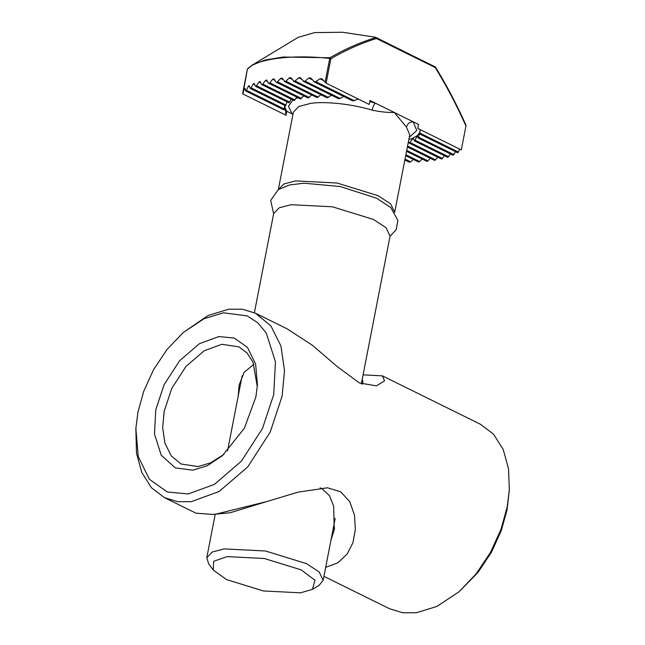 <?xml version="1.0" encoding="UTF-8"?>
<svg xmlns="http://www.w3.org/2000/svg" width="645" height="645" viewBox="0 0 645 645"><rect width="100%" height="100%" fill="white"/><g stroke="black" fill="none" stroke-linecap="round" stroke-linejoin="round"><path stroke-width="0.97" d="M325.677 567.342L337.899 562.771L347.091 554.087L352.904 542.776L355.355 529.513L354.452 515.041L349.711 501.576L340.641 491.772L327.499 487.789L298.046 492.143L266.691 501.584L216.285 514.033L212.882 514.42L230.217 512.751L267.224 501.423M320.057 487.854L321.952 488.644L329.401 495.618L333.699 506.26L334.247 529.868L331.014 539.865M253.888 364.24L244.149 372.302L239.102 385.089L238.207 396.022M223.888 454.386L210.56 462.868L198.104 466.577L181.076 464.013L171.312 455.959L164.927 443.236L162.653 427.627L164.161 411.397L171.747 388.467L185.986 366.416L204.167 350.783L221.872 344.293L238.908 346.857L246.971 352.92L253.009 362.159L257.299 386.694M362.297 378.929L362.877 382.292L362.216 384.194M135.853 428.53L137.925 412.203L143.722 391.33L153.534 369.73L167.063 349.429L183.228 332.546L203.981 318.767L223.428 312.801L247.188 315.913L257.718 322.734L266.288 333.086L275.439 361.829L273.722 394.555L262.475 428.514L241.383 461.191L214.446 484.355L188.219 493.965L167.305 491.982L149.35 479.259L138.296 456.628L135.853 428.53L136.49 453.258L141.771 472.43L151.398 487.693L164.475 497.642L177.633 501.665L191.283 501.681L219.155 491.474L247.777 466.859L270.182 432.142L282.139 396.062L284.51 370.512L280.93 345.946L270.876 325.918L255.501 313.236L286.993 328.773L312.406 345.277L337.19 366.578L359.523 383.001L376.478 385.847L384.565 380.848L382.38 375.866L363.095 374.842M382.38 375.858L480.525 424.305L493.602 434.254L503.229 449.517L508.51 468.689L509.356 489.789L507.155 507.131L500.996 529.311L490.563 552.265L476.195 573.832L459.014 591.771L436.971 606.413L416.299 612.75L402.649 612.742L389.499 608.711L323.927 576.348M255.501 313.236L242.351 309.205L228.701 309.197L208.029 315.534L183.228 332.546M212.882 514.42L195.951 513.17L164.475 497.642M218.808 336.577L199.466 343.664L179.592 360.749L164.04 384.847L155.743 409.889L154.486 434.021L161.234 455.217L175.319 467.891L192.839 470.181L207.182 465.787L222.485 455.62L244.391 428.199L255.904 396.869L257.428 384.839L255.63 364.111L247.47 347.421L234.232 338.036L218.808 336.577M459.014 591.771L477.937 572.518L491.466 552.217L501.278 530.617L507.075 509.735L509.356 489.789M312.454 589.345L319.082 585.337L323.145 580.379L319.178 571.954L306.544 563.657L265.49 550.991L224.121 548.911L212.245 552.023L206.771 557.756L208.674 563.883L213.318 570.067L213.624 561.295L227.185 556.627L264.329 558.497L301.199 569.874L314.97 580.226L312.454 589.345L300.522 592.828L263.378 590.957L226.508 579.581L213.318 570.067M254.396 312.712L273.673 213.551L279.156 207.819L291.024 204.707L332.393 206.787L373.447 219.453L386.089 227.741L390.048 236.175L361.345 383.839M321.694 78.626L326.12 83.173L330.877 58.735C345.535 50.181 360.708 43.433 376.382 38.49L376.011 37.515C360.095 42.417 344.753 49.165 329.982 57.752L330.877 58.735L329.74 58.429L329.982 57.752L283.195 57.034L264.91 60.082L252.179 65.129L247.358 69.2L242.673 93.267M292.959 114.326L286.799 111.287L286.033 115.253L242.947 93.985L242.754 93.025L244.326 89.091L245.253 89.55M242.947 93.985L247.39 69.136C256.162 58.864 291.685 54.245 329.74 58.429L325.096 82.318M376.382 38.49L435.23 67.54L434.601 66.516L435.367 66.959L435.23 67.54C446.542 85.978 456.781 105.474 465.948 126.009L465.706 124.743L466.029 125.493M375.172 37.184L342.487 32.25L314.429 32.605L298.151 37.362L252.179 65.129M244.326 89.091L244.898 88.357M245.003 88.526L245.592 90.808M284.187 108.957L246.366 90.284L245.898 90.945L284.09 109.795L284.824 105.522M246.366 90.284L248.333 86.301L249.575 86.914M248.333 86.301L249.043 85.64M249.196 85.825L250.067 88.252M285.904 105.038L251.01 87.817L250.462 88.43L285.566 105.756L287.089 101.878M251.01 87.817L253.251 83.963L254.775 84.721M253.251 83.963L254.09 83.366M254.275 83.576L255.404 86.124M289.645 102.128L256.5 85.761L255.872 86.341L289.145 102.765L291.226 99.161M256.5 85.761L258.984 82.036L260.757 82.907M258.984 82.036L259.935 81.488M260.153 81.713L261.523 84.382M294.91 99.959L262.765 84.092L262.064 84.632L294.281 100.531L296.805 97.153M262.765 84.092L265.474 80.472L267.49 81.472M265.474 80.472L266.53 79.98M266.78 80.222L268.376 83.003M300.715 98.943L268.981 83.286L300.715 98.943L303.642 95.758M301.465 98.427L269.755 82.778L268.989 83.286M269.755 82.778L272.69 79.27L274.939 80.383M272.69 79.27L273.851 78.827M274.133 79.085L275.947 81.971M309.213 97.492L277.463 81.818L276.624 82.294L308.358 97.951L311.672 94.96M277.463 81.818L280.623 78.424L283.107 79.649M280.623 78.424L281.881 78.029M282.196 78.303L284.977 81.649L284.235 81.302M318.17 97.153L285.88 81.214L284.977 81.649L317.195 97.556L320.928 94.767M285.88 81.214L289.266 77.924L291.992 79.27M289.266 77.924L290.637 77.585M290.984 77.876L294.064 81.375L293.249 80.988M328.45 97.46L295.039 80.972L294.072 81.375L327.346 97.798L331.546 95.242M295.039 80.972L298.667 77.803L301.65 79.27M298.667 77.803L300.143 77.521M300.522 77.819L303.924 81.48L303.037 81.052M340.31 98.556L304.988 81.117L303.932 81.48L339.036 98.806L343.85 96.556M304.988 81.117L308.866 78.069L312.132 79.682M308.866 78.069L310.463 77.852M310.882 78.174L314.639 82.004L313.672 81.536M354.371 100.725L315.784 81.681L314.647 82.004L352.839 100.862L358.443 99.128M315.784 81.681L319.952 78.779L323.54 80.552M322.153 78.972L319.952 78.779M286.033 115.253L285.308 108.433L286.799 111.287M278.35 189.541L283.937 183.962L295.644 180.923L337.012 183.011L378.075 195.677L390.572 203.836L394.708 212.157M293.378 112.206L298.667 106.57L310.721 103.361C325.306 101.128 352.573 104.135 372.133 110.142C372.931 106.643 374.003 104.305 375.334 103.119L413.163 121.792C409.712 121.929 407.479 123.695 406.463 127.089L409.752 134.821M292.903 99.991L288.428 106.352L292.161 113.931L293.015 114.052M372.133 110.142C380.445 111.899 387.814 112.665 394.248 112.456L406.463 127.089M326.12 83.173L369.206 104.442L369.98 100.475L375.334 103.119L369.77 101.571M284.864 105.546L285.308 108.433L284.171 109.852L245.898 90.945M285.558 105.756L250.453 88.43M289.145 102.765L255.872 86.341M294.273 100.531L262.055 84.632M308.35 97.951L276.624 82.294M408.817 139.594L413.01 138.119L409.502 143.117L408.422 141.65M409.502 143.117L441.712 159.017L409.019 142.9M317.195 97.556L284.977 81.649M419.814 132.838L418.218 137.893L417.412 135.531L414.63 140.884L413.01 138.119L417.412 135.531L420.048 132.064M413.413 138.304L413.01 138.119M414.63 140.884L447.904 157.316L414.284 140.731M327.338 97.798L294.064 81.375M418.218 137.893L453.314 155.219L418.033 137.812M339.028 98.806L303.924 81.48M420.048 129.532L419.75 133.902M409.269 137.296L416.743 130.508L413.163 121.792L418.516 124.429L417.75 128.395L461.304 149.898L465.948 126.009M314.639 82.004L352.839 100.862M459.675 149.092L458.345 152.051L419.758 133.007M419.693 133.854L457.563 152.567L458.345 152.051M455.467 151.648L453.862 154.606L418.532 137.167M453.322 155.219L453.862 154.606M450.323 153.873L448.533 156.735L415.122 140.239M447.912 157.307L448.533 156.735M444.381 155.703L442.414 158.477L410.123 142.537M441.72 159.017L442.414 158.477M437.697 157.17L435.552 159.855L407.567 146.044M434.794 160.363L407.406 146.85L434.794 160.363L435.552 159.855M434.182 160.073L434.786 160.363L434.182 160.073M430.296 158.275L427.982 160.879L406.721 150.39M427.151 161.355L406.568 151.196L427.151 161.355L427.982 160.879M422.177 159.033L419.701 161.556L405.874 154.736M418.799 162L405.721 155.542L418.799 162L419.701 161.556M413.332 159.436L410.68 161.871L405.036 159.081M409.712 162.274L404.875 159.887L409.712 162.274L408.89 161.887L410.68 161.871M247.882 68.418L247.39 69.136L247.882 68.418M284.614 108.973L285.445 109.384M312.132 95.186L311.398 95.242M304.416 96.145L303.126 96.387M297.974 97.726L295.886 98.492M457.877 152.712L419.693 133.862M416.984 136.208L417.855 136.635M412.445 138.723L413.824 139.409M334.191 529.851L334.602 527.771M323.145 580.379L335.174 518.467M206.771 557.756L215.236 514.194M227.54 450.911L242.133 375.809M435.407 67.016L375.753 37.362M435.391 66.991C446.63 85.285 456.813 104.643 465.94 125.057M419.669 133.983L457.668 152.736M418.073 137.949L453.064 155.227M414.404 140.908L447.614 157.299M409.204 143.101L441.39 158.984M407.39 146.971L434.424 160.315M406.543 151.317L426.756 161.29M405.697 155.663L418.363 161.919M404.85 160.008L409.244 162.177M394.667 212.39L409.744 134.829M278.293 189.775L293.37 112.214M307.947 97.887L276.229 82.229M300.368 98.903L268.626 83.237M316.727 97.46L284.55 81.568M293.991 100.523L261.733 84.6M326.805 97.669L293.596 81.278M288.928 102.789L255.581 86.325M338.415 98.637L303.424 81.359M285.429 105.82L250.212 88.438M352.097 100.62L314.099 81.867M284.082 109.924L245.689 90.969M389.999 236.401L396.207 229.612L397.884 220.413L390.83 207.609L376.761 198.297L340.254 186.534L303.932 183.204L289.605 184.954L278.309 189.566L270.682 200.41L273.633 213.777"/></g></svg>

